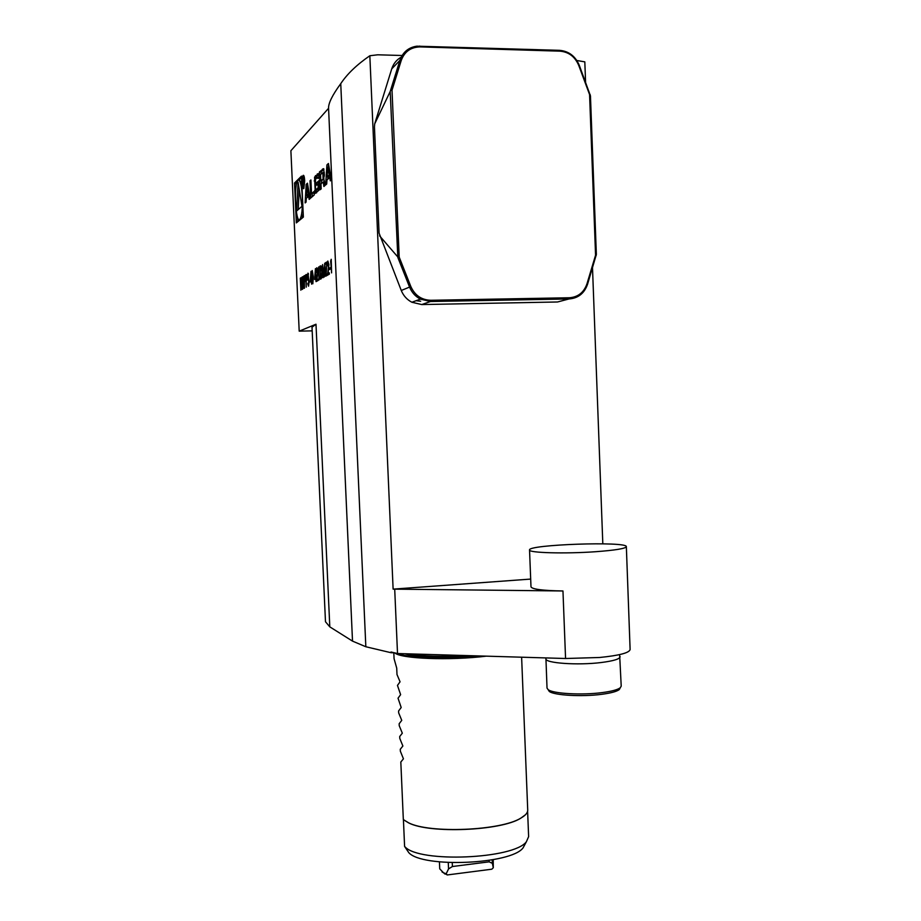 <?xml version="1.0" encoding="UTF-8"?>
<svg xmlns="http://www.w3.org/2000/svg" width="921" height="921" viewBox="0 0 921 921"><rect width="100%" height="100%" fill="white"/><g stroke="black" fill="none" stroke-linecap="round" stroke-linejoin="round"><path stroke-width="1.38" d="M304.483 288.169L303.918 275.943L304.851 275.563L305.404 278.418L304.414 282.413L304.483 288.169M308.547 286.201L307.752 283.875L307.913 283.138L308.547 284.888L308.834 282.574L307.556 276.369L307.971 273.146L309.042 282.471L308.547 286.201M312.841 283.783L311.77 277.624L312.231 270.544L313.336 276.703L312.841 283.783M316.859 269.07L316.225 272.478L316.801 267.746L317.699 271.131L316.985 279.777L318.102 279.144L318.159 280.468L316.536 281.377L317.492 271.361L316.859 269.07M321.199 278.752L320.45 279.178L320.347 265.927L321.153 265.927L322.166 271.683L321.199 278.752M326.437 263.613L325.481 264.2L325.412 262.842L326.748 262.025L326.218 274.539L327.254 273.951L327.312 275.31L325.919 276.093L326.679 263.613M329.384 269.577L329.327 268.207L330.328 267.62L330.386 268.99L329.384 269.577M300.856 290.207L300.304 278.142L301.213 277.762L301.777 280.571L301.179 284.301L302.215 289.436L300.937 284.439L300.856 290.207M309.168 199.385L310.112 198.556L307.464 183.187L306.186 184.384L305.127 202.919L306.048 202.125L306.256 198.36L308.639 196.254L309.168 199.385M304.69 180.804C304.425 176.82 303.93 175.002 303.205 175.347C301.697 176.613 302.376 190.382 303.849 188.506L304.69 180.804M311.54 193.709L310.907 179.94L310.009 180.792L310.791 197.957L314.222 194.964L314.061 191.464L311.54 193.709L314.119 192.823M318.321 173.609L314.545 177.143L315.293 193.41L319.069 190.094L319.161 180.516L316.732 182.715L316.847 185.236L318.321 183.912L318.09 187.884L315.995 189.749L315.5 187.93L315.512 179.296L317.595 177.362L318.056 178.547L319.023 177.649L318.321 173.609M318.079 187.896L319.414 187.896L318.09 187.884M323.582 168.67L319.426 171.939L320.232 189.703L321.187 188.863L320.969 183.947L323.248 181.909L323.893 186.491L324.883 185.628L324.088 179.906L323.432 179.963L324.388 174.518L323.582 168.67M328.417 163.489L326.932 164.882L325.643 184.96L326.702 184.039L326.967 179.963L329.718 177.523L330.328 180.861L331.41 179.906L328.417 163.489M315.995 324.227L329.799 626.856L325.481 621.744L312.012 327.22L315.995 324.227L299.198 331.157L290.886 150.733L328.567 108.287L352.513 641.12L365.833 646.749L391.045 652.713L394.223 652.759M303.366 217.08L301.489 176.118L294.501 183.026L296.343 222.905L303.366 217.08M330.651 261.069L331.226 259.296L331.595 272.892L330.651 261.069M327.98 262.335L327.289 265.893L327.841 261.034L328.889 264.454L328.095 273.468L329.292 272.789L329.361 274.159L327.611 275.137L328.659 264.695L327.98 262.335M323.064 277.705L322.569 264.569L324.123 274.688L324.699 263.279L325.62 276.254L324.733 267.055L324.25 277.037L322.868 268.138L323.064 277.705M318.217 268.587L318.747 266.906L319.115 279.926L318.217 268.587M314.591 279.466L315.454 268.575L316.053 281.642L315.707 278.833L314.591 279.466M310.17 281.999L310.999 271.292L311.586 284.163L311.252 281.389L310.17 281.999M306.267 287.156L305.703 274.849L306.647 274.47L307.211 277.336L306.209 281.366L306.267 287.156M302.652 289.194L302.1 277.048L303.021 276.657L303.596 279.489L302.986 283.242L304.034 288.411L302.583 283.472L302.652 289.194M402.109 55.502L377.737 54.8L369.839 55.744L393.117 589.129L562.961 590.971C542.757 590.626 532.108 589.256 530.991 586.85L529.54 549.998C528.355 552.853 565.08 553.912 595.634 551.714C615.332 550.251 625.578 548.571 626.349 546.66C627.362 541.088 527.365 544.576 529.54 549.998M530.68 579.079L393.117 589.129M602.818 543.816L592.502 267.746M576.857 60.51L584.812 61.857L585.583 82.245M420.667 301.248L416.096 300.707M308.351 273.572L308.385 274.423M299.198 331.157L312.184 330.858M369.839 55.744C356.818 64.712 347.125 74.025 340.747 83.661C332.412 95.036 328.348 103.244 328.567 108.287M340.747 83.661L365.833 646.749M493.288 867.743L491.814 869.205L447.272 874.95L446.178 873.799L448.55 868.917L452.407 866.523L489.143 861.837L492.355 863.322L493.288 867.743L493.219 859.673M442.068 871.968L447.272 874.95M439.444 861.883L439.731 868.848L443.519 872.774L446.178 873.799M492.217 859.857L492.355 863.322M489.074 860.387L489.143 861.837M452.246 862.724L452.407 866.523M448.55 868.917L448.274 862.563M408.786 852.65L404.595 846.445L408.786 852.65C422.198 868.146 511.259 864.416 523.07 847.861L525.154 844.016M404.975 846.802C419.043 863.058 514.01 859.074 526.398 841.713L528.631 836.636L527.606 811.205M525.431 814.774L520.687 818.262C500.874 830.846 429.762 833.827 408.751 822.948L403.594 819.805M404.595 846.445L403.421 819.655M393.808 652.759L394.073 658.688L396.721 668.116L396.997 674.517L400.059 681.805L397.469 685.408L400.623 694.664L398.033 698.199L401.188 707.512L398.586 710.977L398.678 712.9L401.752 720.36L399.15 723.756L399.23 725.679L402.316 733.185L399.702 736.524L399.795 738.435L402.88 746.01L400.267 749.28L400.347 751.191L403.444 758.823L400.819 762.024L403.329 819.575L408.602 822.821C429.67 833.724 500.966 830.73 520.826 818.113C525.534 815.43 527.837 812.713 527.721 809.962L521.62 657.203M620.201 687.906L619.292 689.576C616.782 691.51 610.968 693.076 601.827 694.296C582.072 696.967 553.947 695.355 549.25 691.406L548.179 689.702M545.911 657.916L547.028 688.102L548.145 689.645C552.957 693.674 581.945 695.332 602.299 692.58C611.705 691.337 617.703 689.725 620.282 687.745L621.215 686.145L619.626 654.601M394.718 589.382L397.515 653.53L565.563 658.503L599.606 657.49C619.234 655.522 629.4 652.862 630.114 649.501L626.349 546.694M329.799 626.856L352.513 641.12M391.045 652.713L391.022 651.999L397.515 653.53M559.956 51.162L420.045 46.902C410.754 47.121 404.48 51.68 401.188 60.567L392.012 90.246L399.196 257.109L410.847 286.569C414.864 295.376 421.496 299.947 430.729 300.281L569.351 297.759C578.031 297.115 583.902 292.475 586.965 283.852L595.565 255.186L589.578 94.587L578.768 65.483C575.038 56.699 568.764 51.933 559.956 51.162L559.542 50.333C568.798 51.15 575.395 56.169 579.321 65.403L590.453 95.865L596.359 254.449L587.54 284.324C584.317 293.385 578.146 298.266 569.005 298.957L430.475 301.501L420.402 299.129C415.394 296.481 411.791 292.464 409.569 287.087L397.837 257.454L399.196 257.109M589.578 94.587L590.188 94.667M595.565 255.186L596.175 255.497M397.837 257.454L390.193 91.513L399.875 60.429C402.788 52.198 408.429 47.455 416.822 46.177L559.542 50.333M390.642 90.281L392.012 90.246M401.188 57.16C396.583 59.761 393.428 63.664 391.724 68.879L374.697 123.875L374.444 126.902L379.072 233.094L401.268 290.483C403.433 295.733 406.967 299.659 411.871 302.249L421.749 304.563L557.527 301.984L566.104 299.716M390.193 91.513L374.697 123.875M379.579 235.834L397.296 256.372M297.057 181.99L295.998 183.026L296.136 186.134M297.564 217.206L297.771 221.719M295.998 183.026L294.501 183.026M301.558 177.569L298.991 180.09M301.777 182.289L299.198 180.274M302.1 218.127L303.205 213.568M302.33 196.714C301.547 184.764 300.085 179.284 297.944 180.274C293.557 184.039 295.606 224.736 299.912 219.302C301.858 216.113 302.664 208.583 302.33 196.714M296.654 210.967L301.973 206.327L298.07 182.151L296.654 210.967M299.221 189.312L298.22 209.608M327.807 167L329.246 174.932L327.174 176.797L327.807 167L329.062 167.012M330.512 174.932L329.246 174.932M330.57 175.255L328.832 176.797L327.174 176.797M330.984 177.523L329.718 177.523M328.67 164.836L328.463 167M327.83 176.797L327.657 179.342M328.601 164.894L326.932 164.882M324.18 179.963L323.432 179.963L324.18 179.963M323.927 169.257L321.049 171.951L321.141 174.081M321.441 180.62L321.567 183.406M321.049 171.951L319.426 171.939M323.098 178.547L322.822 172.515L320.554 174.633L320.819 180.62L323.962 178.559L323.11 178.536M323.375 179.791L320.819 180.62M317.457 189.749L315.995 189.749M319.403 188.149L317.595 189.749M319.311 183.912L318.321 183.912M319.219 181.932L318.39 183.912M318.344 182.726L316.732 182.715M316.214 189.749L316.571 192.903M318.654 174.184L316.145 177.154L315.822 179.008M312.173 193.709L312.311 196.634M310.953 180.792L310.009 180.792M304.46 181.023C304.252 177.799 303.849 176.325 303.262 176.602C302.226 181.425 302.399 184.971 303.78 187.251L304.46 181.023M303.918 179.342L303.389 177.523L302.871 178.041L303.239 186.088L303.228 182.393L304.275 185.109L303.918 179.342M303.792 178.041L302.871 178.041M303.055 178.835L303.182 181.449L303.055 178.835M303.826 181.46L303.182 181.449M309.721 196.254L308.639 196.254M307.718 184.672L307.626 186.399M307.107 195.436L306.969 197.727M307.672 184.396L306.186 184.384M306.946 186.399L308.213 193.824L306.428 195.436L306.946 186.399L308.017 186.399M309.295 193.824L308.213 193.824M309.364 194.204L307.982 195.436L306.428 195.436M301.432 278.13L300.304 278.142M300.937 279.028L300.73 283.288L301.593 280.686L300.937 279.028M301.674 283.277L300.73 283.288M330.351 268.195L329.327 268.207M329.327 273.456L328.095 273.468M326.713 262.83L325.412 262.842M327.277 274.516L326.218 274.539M321.51 267.228L321.475 266.572M321.325 266.215L319.863 266.227M320.14 267.424L320.6 277.728L321.567 276.83L321.947 271.81L321.072 267.228L320.14 267.424M321.855 277.705L320.6 277.728M321.659 267.228L321.072 267.228M318.125 279.765L316.985 279.777M314.947 277.923L315.65 277.52L315.396 271.994L314.947 277.923L316.168 277.912M312.3 271.833L311.977 277.497L312.783 282.494L313.128 276.818L312.3 271.833M310.515 280.491L311.194 280.099L310.941 274.654L310.515 280.491L311.689 280.479M306.866 274.838L305.703 274.849M306.359 275.747L306.152 280.099L307.015 277.463L306.359 275.747M307.142 279.892L306.532 279.903M307.107 280.088L306.152 280.099M305.058 275.932L303.918 275.943M304.563 276.841L304.356 281.158L305.208 278.545L304.563 276.841M305.335 280.951L304.736 280.963M305.3 281.147L304.356 281.158M303.239 277.037L302.1 277.048M302.744 277.935L302.525 282.229L303.4 279.604L302.744 277.935M303.493 282.217L302.525 282.229M394.821 652.897C400.474 658.757 449.862 660.714 486.265 656.155M397.918 653.553C408.222 658.101 448.446 659.401 480.681 655.994M404.895 653.749C415.901 657.134 446.65 658.112 473.371 655.775M408.924 653.875C422.624 656.351 441.631 656.915 465.945 655.556M545.888 658.791C544.887 663.143 577.732 665.492 601.171 662.533C613.49 660.979 619.81 659.033 620.132 656.708M562.961 590.971L565.563 658.503M586.965 283.852L587.54 284.324M419.711 46.062L420.045 46.902M569.351 297.759L569.005 298.957L557.527 301.984M391.724 68.879L399.875 60.429L401.188 60.567M421.749 304.563L430.475 301.501L430.729 300.281M401.268 290.483L410.847 286.569M324.802 183.774L323.778 183.763M324.687 181.909L323.398 181.909M323.858 169.05L322.511 169.038M324.399 175.934L323.421 175.934M324.376 174.368L323.352 174.368M324.296 172.526L322.972 172.515M319.011 177.373L317.745 177.362M319.38 185.34L318.378 185.34M316.248 190.532L314.648 190.532M315.212 180.919L314.211 180.919M316.145 177.154L314.545 177.143M317.1 175.635L315.5 175.635M318.574 173.954L317.296 173.942M301.317 277.877L300.718 277.889M301.708 283.069L301.121 283.081M321.89 277.555L320.888 277.566M306.751 274.585L306.14 274.585M304.943 275.678L304.344 275.678M303.124 276.784L302.525 276.795M303.516 282.01L302.928 282.022M444.958 874.041L443.519 872.774M523.07 847.861L526.398 841.713M619.292 689.576L620.282 687.745M549.25 691.406L548.145 689.645M411.871 302.249L420.402 299.129M300.695 219.302L299.912 219.302M317.008 175.727L315.408 175.727M321.302 277.244L321.959 277.233"/></g></svg>
